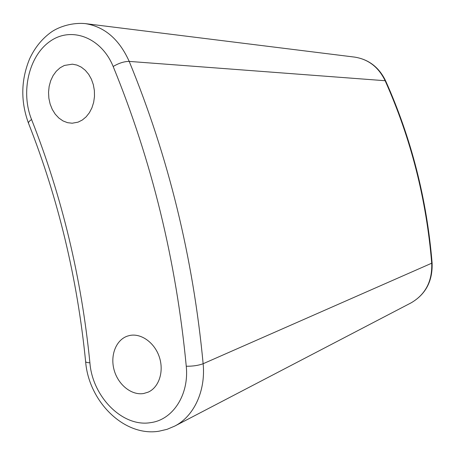 <?xml version="1.0" encoding="UTF-8"?>
<svg xmlns="http://www.w3.org/2000/svg" width="455" height="455" viewBox="0 0 455 455"><rect width="100%" height="100%" fill="white"/><g stroke="black" fill="none" stroke-linecap="round" stroke-linejoin="round"><path stroke-width="0.68" d="M78.072 122.15L82.321 120.018L86.149 116.827L89.402 112.703L91.938 107.801L93.662 102.318L94.486 96.477L94.373 90.517L93.338 84.687L91.415 79.221L88.685 74.347L85.261 70.263L81.291 67.135L76.941 65.082L72.385 64.172L64.365 65.452L60.06 67.823L56.244 71.27L53.076 75.638L50.676 80.745L49.146 86.382L48.537 92.302L48.873 98.28L50.141 104.07L52.285 109.433L55.226 114.154L58.843 118.033L62.995 120.916L67.511 122.674L72.208 123.22L78.072 122.15M143.678 393.507L148.171 392.142C158.988 387.41 164.17 371.496 159.358 357.101C154.672 342.666 141.118 332.986 129.652 335.494L127.354 336.131C115.888 340.05 109.985 355.651 114.182 370.233C118.237 384.862 131.637 395.617 143.678 393.507M186.26 366.252C192.903 366.292 198.534 365.45 203.14 363.727C205.814 390.976 193.915 416.342 174.771 426.073L167.048 429.332L158.92 431.221C123.885 436.931 88.64 401.168 85.625 361.583C85.745 362.265 87.172 362.663 89.902 362.783C92.433 396.76 122.64 427.558 150.713 422.621C172.849 419.84 189.234 394.786 186.26 366.252C176.21 260.948 151.851 161.03 113.17 66.498C118.897 63.114 124.238 61.414 129.203 61.402C168.441 156.696 193.091 257.473 203.14 363.727L432.108 263.03C432.745 281.025 425.761 294.288 411.166 302.82C425.488 294.47 432.335 281.321 431.721 263.365C426.426 199.182 410.865 138.235 385.049 80.524C378.492 67.09 368.374 59.286 354.695 57.114L85.403 23.626C104.69 26.765 119.29 39.358 129.203 61.402L385.578 80.757C378.987 67.238 368.692 59.355 354.695 57.114M113.17 66.498C101.306 37.287 71.173 26.162 50.033 41.348C28.705 56.124 20.555 92.16 31.571 119.523C61.988 196.628 81.434 277.715 89.902 362.783M85.625 361.583C77.304 278.261 58.28 198.841 28.534 123.328C28.21 122.355 29.222 121.087 31.571 119.523M411.166 302.82L174.771 426.073M432.108 263.03C426.835 199.062 411.326 138.303 385.578 80.757M85.403 23.626C73.084 22.392 60.049 26.225 51.779 31.731C42.321 38.391 34.95 47.388 29.666 58.718C20.913 79.949 20.532 101.482 28.534 123.328"/></g></svg>
